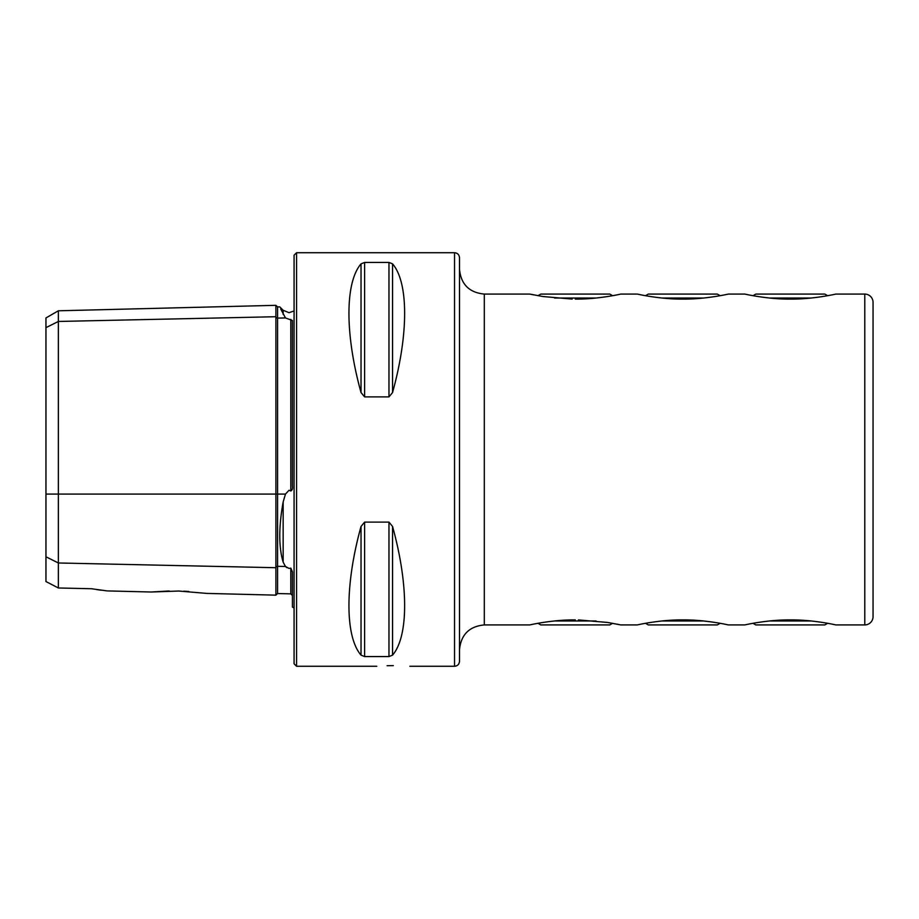 <?xml version="1.0" encoding="UTF-8"?>
<svg xmlns="http://www.w3.org/2000/svg" width="919" height="919" viewBox="0 0 919 919"><rect width="100%" height="100%" fill="white"/><g stroke="black" fill="none" stroke-linecap="round" stroke-linejoin="round"><path stroke-width="1.38" d="M206.821 593.41L275.884 595.144L275.884 316.722A1.654 1.436 180 0 0 277.584 318.112L285.476 317.94L280.663 308.876M294.08 608.056L292.426 607.057L292.426 571.871L290.818 568.137L289.003 568.424L285.476 566.483L283.155 562.164C278.652 547.127 278.652 527.058 283.155 501.969L285.476 494.077L289.003 490.275L290.818 490.964C292.242 490.183 292.782 488.575 292.426 486.14L292.426 320.501L285.476 317.94M285.568 566.586L286.808 567.643M533.56 294.861L529.803 294.08L484.313 294.08L484.313 624.92C469.241 626.39 460.97 634.661 459.5 649.733L459.5 257.688C459.201 254.678 457.547 253.024 454.537 252.725L296.561 252.725L294.08 255.206L294.08 663.794L296.561 666.275L296.561 252.725M641.083 294.861L637.326 294.08C637.2 294.08 660.439 299.364 682.817 299.1C705.298 299.364 728.399 294.08 728.308 294.08L744.849 294.08C744.723 294.08 767.962 299.364 790.34 299.1C812.821 299.364 835.922 294.08 835.831 294.08L864.779 294.08A8.271 8.271 0 0 1 873.05 302.351L873.05 616.649A8.271 8.271 0 0 1 864.779 624.92L835.831 624.92C835.945 624.909 812.729 619.636 790.34 619.9C767.87 619.636 744.712 624.92 744.849 624.92L728.308 624.92C728.422 624.909 705.206 619.636 682.817 619.9C660.347 619.636 637.189 624.92 637.326 624.92L620.784 624.92L607.62 622.462L578.396 619.923M748.606 294.861L744.849 294.08M529.803 294.08L542.968 296.538L572.192 299.077M575.294 619.9C552.824 619.636 529.666 624.92 529.803 624.92L484.313 624.92M575.294 299.1C597.775 299.364 620.876 294.08 620.784 294.08L637.326 294.08M393.332 665.609C372 666.332 372 666.332 393.332 665.609C414.676 666.332 414.676 666.332 393.332 665.609L387.094 665.712M169.222 590.974L151.153 592.008L179.285 591.02M364.613 396.893L364.613 262.432L361.029 263.868L364.613 262.432L388.967 262.432L392.551 263.868C408.656 282.489 408.656 334.436 392.551 392.539L388.967 396.893L364.613 396.893L361.029 392.539C344.924 334.436 344.924 282.489 361.029 263.868L361.029 392.539M361.029 655.132C344.924 636.511 344.924 584.564 361.029 526.461L364.613 522.107L388.967 522.107L392.551 526.461C408.656 584.564 408.656 636.511 392.551 655.132L388.967 656.568L364.613 656.568L361.029 655.132L361.029 526.461M45.95 556.776L58.356 562.979L58.356 587.976L45.95 581.543L45.95 327.658L58.356 321.455L275.884 316.722L275.884 305.326L277.584 306.935L277.584 494.077L285.476 494.077M290.818 568.137L290.818 593.869L277.584 593.536L277.584 566.311A1.654 1.436 180 0 0 275.884 567.712L58.356 562.979L58.356 310.794L45.95 317.951L45.95 327.658M183.789 591.193L188.797 591.48M178.286 590.997L206.821 593.41L178.286 590.997M91.44 588.734L107.052 590.906L91.44 588.734L58.356 587.976M101.4 590.251L96.667 589.584M454.537 252.725L454.537 666.275C457.547 665.976 459.201 664.322 459.5 661.312L459.5 459.5M283.155 314.367C278.652 304.419 278.652 304.419 283.155 314.367L283.155 310.266L289.003 312.69L294.08 310.944M616.695 294.93L612.605 295.7L609.802 294.08L540.786 294.08L537.983 295.7M724.218 294.93L720.128 295.7L717.325 294.08L648.309 294.08L645.506 295.7M831.741 294.93L827.651 295.7L824.848 294.08L755.832 294.08L753.029 295.7M832.2 624.162L835.831 624.92M724.677 624.162L728.308 624.92M617.154 624.162L620.784 624.92M662.013 298.032L703.621 298.032M769.536 298.032L811.144 298.032M827.651 623.3L824.848 624.92L755.832 624.92L753.029 623.3M811.144 620.968L769.536 620.968M720.128 623.3L717.325 624.92L648.309 624.92L645.506 623.3M703.621 620.968L662.013 620.968M554.49 298.032L596.098 298.032M612.605 623.3L609.802 624.92L540.786 624.92L537.983 623.3M596.098 620.968L554.49 620.968M45.95 494.077L277.584 494.077L277.584 566.311L285.476 566.483M283.155 562.164L283.155 501.969M864.779 294.08L864.779 624.92M290.818 490.964L290.818 319.398M392.551 263.868L392.551 392.539M388.967 262.432L388.967 396.893M392.551 526.461L392.551 655.132M388.967 522.107L388.967 656.568M364.613 522.107L364.613 656.568M275.884 595.144L277.584 593.536M454.537 666.275L409.874 666.275M376.79 666.275L296.561 666.275M107.052 590.906L151.153 592.008M283.155 310.266L279.767 306.889L277.584 306.935M290.818 593.869L292.426 595.523M58.356 310.794L275.884 305.326M484.313 294.08C469.241 292.61 460.97 284.339 459.5 269.267"/></g></svg>
